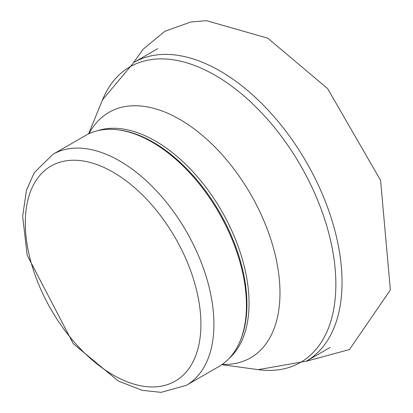 <?xml version="1.0" encoding="UTF-8"?>
<svg xmlns="http://www.w3.org/2000/svg" width="413" height="413" viewBox="0 0 413 413"><rect width="100%" height="100%" fill="white"/><g stroke="black" fill="none" stroke-linecap="round" stroke-linejoin="round"><path stroke-width="0.62" d="M52.926 154.323L85.45 135.541A133.378 77.009 60 0 1 118.485 129.888A133.378 77.009 60 0 1 152.139 142.149A133.378 77.009 60 0 1 240.242 340.782A133.378 77.009 60 0 1 218.828 366.563L186.304 385.339L161.147 392.35L142.18 390.337L118.288 381.013L73.24 343.693L27.191 255.224L22.638 216.288L26.473 190.243L34.248 172.644L52.926 154.323A133.378 77.009 60 0 1 119.615 160.925A133.378 77.009 60 0 1 206.748 278.46A133.378 77.009 60 0 1 186.304 385.339M118.485 129.888L119.842 130.074A132.459 76.477 60 0 1 153.264 142.253A132.459 76.477 60 0 1 240.764 339.512L240.242 340.782M113.11 172.19A124.179 71.697 60 0 1 189.154 368.19A124.179 71.697 60 0 1 37.067 280.381A124.179 71.697 60 0 1 113.11 172.19M157.74 48.662L133.843 62.461A172.474 99.579 60 0 1 220.083 71A172.474 99.579 60 0 1 332.754 222.989A172.474 99.579 60 0 1 306.317 361.194L330.214 347.395M133.843 62.461L102.496 99.858A170.626 98.511 60 0 1 215.204 75.326A170.626 98.511 60 0 1 333.854 257.872A170.626 98.511 60 0 1 258.254 369.645L306.317 361.194M89.007 133.698A141.7 81.81 60 0 1 179.779 119.393A141.7 81.81 60 0 1 277.593 266.478A141.7 81.81 60 0 1 222.204 364.405M97.391 130.766A132.459 76.477 60 0 1 155.391 141.024A132.459 76.477 60 0 1 239.669 250.645A132.459 76.477 60 0 1 228.936 358.608M133.647 62.575L143.027 49.328L164.808 31.311L190.636 22.054L206.392 20.65L267.784 38.182L327.654 88.645L380.595 180.404L390.362 289.957L349.47 349.543L306.116 361.308M221.817 364.679L258.254 369.645M88.578 133.9L102.496 99.858"/></g></svg>
